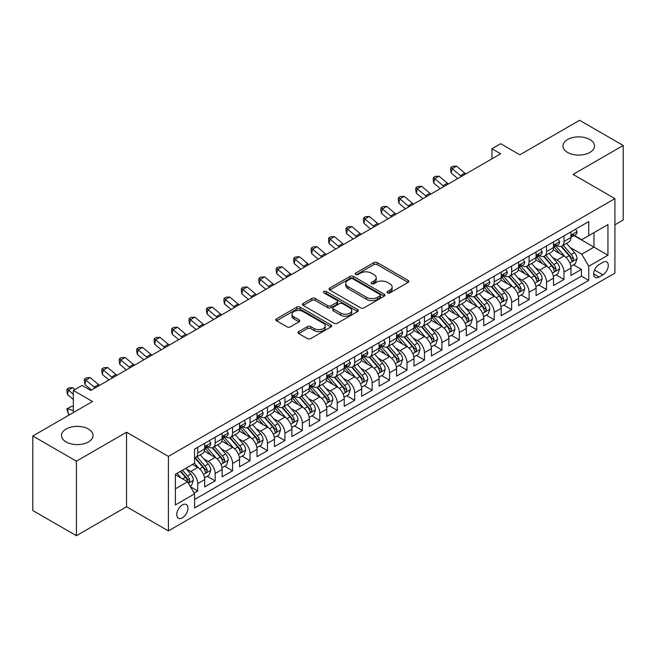 <?xml version="1.0" encoding="UTF-8"?>
<svg xmlns="http://www.w3.org/2000/svg" width="656" height="656" viewBox="0 0 656 656"><rect width="100%" height="100%" fill="white"/><g stroke="black" fill="none" stroke-linecap="round" stroke-linejoin="round"><path stroke-width="0.98" d="M387.524 292.888A1.697 0.976 0 0 0 389.918 292.888L408.114 282.383A2.419 1.394 0 0 0 408.819 281.391A2.419 1.394 0 0 0 408.114 280.407L377.298 262.613A2.419 1.394 0 0 0 373.871 262.613L355.683 273.117A1.697 0.976 0 0 0 355.183 273.806A1.697 0.976 0 0 0 355.683 274.503A1.697 0.976 0 0 0 358.078 274.503L360.431 273.142A7.749 4.469 0 0 1 371.386 273.142L373.961 274.626A7.749 4.469 0 0 1 376.224 277.783A7.749 4.469 0 0 1 373.961 280.948L371.599 282.31A1.697 0.976 0 0 0 371.107 282.998A1.697 0.976 0 0 0 371.599 283.695A1.697 0.976 0 0 0 374.002 283.695L376.355 282.334A7.749 4.469 0 0 1 387.311 282.334L389.877 283.818A7.749 4.469 0 0 1 392.149 286.975A7.749 4.469 0 0 1 389.877 290.141L387.524 291.502A1.697 0.976 0 0 0 387.032 292.191A1.697 0.976 0 0 0 387.524 292.888L387.524 291.502M88.437 429.049A15.785 9.11 0 0 0 71.233 427.072A15.785 9.11 0 0 0 61.492 435.494A15.785 9.11 0 0 0 66.117 441.939A15.785 9.11 0 0 0 83.32 443.915A15.785 9.11 0 0 0 93.062 435.494A15.785 9.11 0 0 0 88.437 429.049M589.883 139.539A15.785 9.11 0 0 0 572.68 137.563A15.785 9.11 0 0 0 562.938 145.985A15.785 9.11 0 0 0 567.563 152.43A15.785 9.11 0 0 0 584.767 154.406A15.785 9.11 0 0 0 594.508 145.985A15.785 9.11 0 0 0 589.883 139.539M182.36 517.814A7.897 4.559 120 0 0 187.518 510.86A7.897 4.559 120 0 0 186.312 504.538A7.897 4.559 120 0 0 182.36 504.931A7.897 4.559 120 0 0 177.202 511.885A7.897 4.559 120 0 0 178.416 518.207A7.897 4.559 120 0 0 182.36 517.814M298.718 331.608A2.419 1.394 0 0 0 298.004 332.592A2.419 1.394 0 0 0 298.718 333.584L307.361 338.578A2.419 1.394 0 0 0 310.78 338.578L330.985 326.909A2.419 1.394 0 0 0 331.698 325.925A2.419 1.394 0 0 0 330.985 324.933L300.169 307.139A2.419 1.394 0 0 0 296.742 307.139L276.545 318.808A2.419 1.394 0 0 0 275.832 319.792A2.419 1.394 0 0 0 276.545 320.784L286.984 326.811A2.419 1.394 0 0 0 290.411 326.811L299.054 321.817A2.419 1.394 0 0 0 299.767 320.833A2.419 1.394 0 0 0 299.054 319.841L293.88 316.856A6.478 3.739 0 0 1 291.977 314.208A6.478 3.739 0 0 1 295.979 310.755A6.478 3.739 0 0 1 303.039 311.567L323.326 323.277A6.478 3.739 0 0 1 325.22 325.925A6.478 3.739 0 0 1 321.227 329.378A6.478 3.739 0 0 1 314.167 328.566L310.78 326.614A2.419 1.394 0 0 0 307.361 326.614L298.718 331.608L298.718 333.584M614.918 224.787L623.2 219.998L623.2 145.484L579.592 120.31L519.855 154.8L500.676 143.721L491.951 148.756L500.676 153.791L90.79 390.435L82.074 385.4L73.349 390.435L73.349 412.583M76.408 461.176L76.408 535.69L126.551 506.744L126.551 432.222L76.408 461.176L32.8 436.002L92.537 401.513L73.349 390.435M126.551 432.222L168.412 456.387L614.918 198.604L614.918 273.117L168.412 530.909L168.412 456.387M623.2 145.484L573.057 174.43L614.918 198.604M360.603 307.836A2.419 1.394 0 0 0 364.031 307.836L384.227 296.168A2.419 1.394 0 0 0 384.941 295.184A2.419 1.394 0 0 0 384.227 294.191L353.412 276.406A2.419 1.394 0 0 0 349.992 276.406L329.788 288.066A2.419 1.394 0 0 0 329.074 289.058A2.419 1.394 0 0 0 329.788 290.042L360.603 307.836M324.556 293.248A1.697 0.976 0 0 1 326.278 293.494L326.278 291.477L357.61 309.566A2.419 1.394 0 0 1 358.315 310.55A2.419 1.394 0 0 1 357.61 311.543L337.405 323.203A2.419 1.394 0 0 1 333.978 323.203L303.162 305.417L303.162 303.433A2.419 1.394 0 0 0 302.457 304.425A2.419 1.394 0 0 0 303.162 305.417M303.162 303.433L311.813 298.447A2.419 1.394 0 0 1 315.233 298.447L327.729 305.663A2.419 1.394 0 0 0 331.157 305.663L336.889 302.35A2.419 1.394 0 0 0 337.602 301.358A2.419 1.394 0 0 0 336.889 300.374L323.884 292.863A1.697 0.976 0 0 1 323.383 292.166A1.697 0.976 0 0 1 324.433 291.264A1.697 0.976 0 0 1 326.278 291.477M76.408 535.69L32.8 510.516L32.8 436.002M194.094 493.017L197.71 490.934L190.47 486.752M186.353 468.966L190.732 471.492A9.865 5.699 60 0 1 197.71 483.579L204.688 479.552L204.688 486.9L215.152 480.864L207.214 476.281M203.795 458.897L208.173 461.422A9.865 5.699 60 0 1 215.152 473.509L222.13 469.483L222.13 476.83L232.593 470.795L224.655 466.211M221.236 448.827L225.615 451.353A9.865 5.699 60 0 1 232.593 463.439L239.571 459.413L239.571 466.76L250.034 460.717L242.097 456.141M238.677 438.757L243.056 441.283A9.865 5.699 60 0 1 250.034 453.37L257.013 449.344L257.013 456.691L267.476 450.647L259.538 446.072M256.119 428.688L260.498 431.213A9.865 5.699 60 0 1 267.476 443.3L274.454 439.274L274.454 446.621L284.917 440.578L276.98 436.002M273.56 418.618L277.939 421.144A9.865 5.699 60 0 1 284.917 433.231L291.895 429.204L291.895 436.552L302.359 430.508L294.421 425.933M291.002 408.549L295.38 411.074A9.865 5.699 60 0 1 302.359 423.161L309.337 419.135L309.337 426.482L319.8 420.439L311.862 415.863M308.443 398.479L312.822 401.005A9.865 5.699 60 0 1 319.8 413.091L326.778 409.065L326.778 416.412L337.241 410.369L329.312 405.793M325.884 388.409L330.271 390.935A9.865 5.699 60 0 1 337.241 403.022L344.22 398.996L344.22 406.343L354.683 400.299L346.753 395.724M343.334 378.34L347.713 380.865A9.865 5.699 60 0 1 354.683 392.952L361.661 388.926L361.661 396.273L372.124 390.23L364.195 385.654M360.775 368.27L365.154 370.796A9.865 5.699 60 0 1 372.124 382.883L379.102 378.856L379.102 386.204L389.566 380.16L381.636 375.576M378.217 358.201L382.596 360.726A9.865 5.699 60 0 1 389.566 372.813L396.544 368.787L396.544 376.134L407.007 370.091L399.078 365.507M395.658 348.131L400.037 350.657A9.865 5.699 60 0 1 407.007 362.743L413.985 358.717L413.985 366.064L424.448 360.021L416.519 355.437M413.1 338.061L417.478 340.587A9.865 5.699 60 0 1 424.448 352.674L431.427 348.639L431.427 355.995L441.898 349.951L433.96 345.368M430.541 327.992L434.92 330.517A9.865 5.699 60 0 1 441.898 342.604L448.868 338.57L448.868 345.925L459.339 339.882L451.402 335.298M447.982 317.922L452.361 320.448A9.865 5.699 60 0 1 459.339 332.535L466.309 328.5L466.309 335.856L476.781 329.812L468.843 325.228M465.424 307.853L469.803 310.378A9.865 5.699 60 0 1 476.781 322.465L483.751 318.431L483.751 325.786L494.222 319.743L486.285 315.159M482.865 297.783L487.244 300.309A9.865 5.699 60 0 1 494.222 312.395L501.192 308.361L501.192 315.716L511.664 309.673L503.726 305.089M500.307 287.713L504.685 290.239A9.865 5.699 60 0 1 511.664 302.326L518.634 298.291L518.634 305.647L529.105 299.603L521.167 295.02M517.748 277.644L522.127 280.169A9.865 5.699 60 0 1 529.105 292.256L536.075 288.222L536.075 295.577L546.546 289.534L538.609 284.95M535.189 267.574L539.568 270.1A9.865 5.699 60 0 1 546.546 282.178L553.525 278.152L553.525 285.508L563.988 279.464L563.988 272.109A9.865 5.699 -120 0 0 557.01 260.03L552.631 257.496M556.05 274.88L563.988 279.464M204.688 479.552A9.865 5.699 -120 0 0 197.71 467.466L192.479 464.448M222.13 469.483A9.865 5.699 -120 0 0 215.152 457.396L204.369 451.172M239.571 459.413A9.865 5.699 -120 0 0 232.593 447.326L221.81 441.103M257.013 449.344A9.865 5.699 -120 0 0 250.034 437.257L239.251 431.033M274.454 439.274A9.865 5.699 -120 0 0 267.476 427.187L256.693 420.963M291.895 429.204A9.865 5.699 -120 0 0 284.917 417.118L274.134 410.894M309.337 419.135A9.865 5.699 -120 0 0 302.359 407.048L291.576 400.824M326.778 409.065A9.865 5.699 -120 0 0 319.8 396.978L309.017 390.755M344.22 398.996A9.865 5.699 -120 0 0 337.241 386.909L326.458 380.685M361.661 388.926A9.865 5.699 -120 0 0 354.683 376.839L343.9 370.615M379.102 378.856A9.865 5.699 -120 0 0 372.124 366.77L361.341 360.538M396.544 368.787A9.865 5.699 -120 0 0 389.566 356.7L378.783 350.468M413.985 358.717A9.865 5.699 -120 0 0 407.007 346.63L396.224 340.398M431.427 348.639A9.865 5.699 -120 0 0 424.448 336.561L413.665 330.329M448.868 338.57A9.865 5.699 -120 0 0 441.898 326.491L431.107 320.259M466.309 328.5A9.865 5.699 -120 0 0 459.339 316.422L448.548 310.19M483.751 318.431A9.865 5.699 -120 0 0 476.781 306.352L465.99 300.12M501.192 308.361A9.865 5.699 -120 0 0 494.222 296.282L483.431 290.05M518.634 298.291A9.865 5.699 -120 0 0 511.664 286.213L500.872 279.981M536.075 288.222A9.865 5.699 -120 0 0 529.105 276.143L518.314 269.911M553.525 278.152A9.865 5.699 -120 0 0 546.546 266.074L535.755 259.842M602.88 262.343L599.043 264.557A7.651 4.412 120 0 0 594.049 271.297A7.651 4.412 120 0 0 595.222 277.422A7.651 4.412 120 0 0 599.043 277.045L602.88 274.831A7.651 4.412 120 0 0 607.874 268.091A7.651 4.412 120 0 0 606.702 261.965A7.651 4.412 120 0 0 602.88 262.343M175.382 488.818L187.591 481.766L194.57 493.853L194.57 507.949L588.752 280.366L588.752 266.27L581.774 254.192L570.072 247.427M194.57 493.853L175.382 504.931L175.382 474.313L194.57 463.234L194.57 449.139L588.752 221.564L588.752 235.66L607.94 224.582L607.94 255.192L588.752 266.27M208.083 446.875L208.173 446.925A9.865 5.699 60 0 0 213.11 447.417L220.088 443.382A9.865 5.699 -120 0 0 222.13 438.872L222.13 433.231M225.525 436.806L225.615 436.855A9.865 5.699 60 0 0 230.551 437.347L237.529 433.313A9.865 5.699 -120 0 0 239.571 428.803L239.571 423.161M242.966 426.736L243.056 426.785A9.865 5.699 60 0 0 247.993 427.277L254.971 423.243A9.865 5.699 -120 0 0 257.013 418.733L257.013 413.091M260.407 416.667L260.498 416.716A9.865 5.699 60 0 0 265.434 417.208L272.412 413.173A9.865 5.699 -120 0 0 274.454 408.655L274.454 403.022M277.849 406.589L277.939 406.646A9.865 5.699 60 0 0 282.875 407.13L289.854 403.104A9.865 5.699 -120 0 0 291.895 398.586L291.895 392.952M295.29 396.519L295.38 396.577A9.865 5.699 60 0 0 300.317 397.06L307.295 393.034A9.865 5.699 -120 0 0 309.337 388.516L309.337 382.883M312.732 386.45L312.822 386.507A9.865 5.699 60 0 0 317.758 386.991L324.736 382.965A9.865 5.699 -120 0 0 326.778 378.446L326.778 372.813M330.173 376.38L330.271 376.437A9.865 5.699 60 0 0 335.2 376.921L342.178 372.895A9.865 5.699 -120 0 0 344.22 368.377L344.22 362.743M347.614 366.31L347.713 366.368A9.865 5.699 60 0 0 352.641 366.852L359.619 362.825A9.865 5.699 -120 0 0 361.661 358.307L361.661 352.674M365.056 356.241L365.154 356.298A9.865 5.699 60 0 0 370.082 356.782L377.061 352.756A9.865 5.699 -120 0 0 379.102 348.238L379.102 342.604M382.497 346.171L382.596 346.229A9.865 5.699 60 0 0 387.524 346.712L394.502 342.686A9.865 5.699 -120 0 0 396.544 338.168L396.544 332.535M399.947 336.102L400.037 336.159A9.865 5.699 60 0 0 404.965 336.643L411.943 332.617A9.865 5.699 -120 0 0 413.985 328.098L413.985 322.465M417.388 326.032L417.478 326.089A9.865 5.699 60 0 0 422.407 326.573L429.385 322.547A9.865 5.699 -120 0 0 431.427 318.029L431.427 312.395M434.83 315.962L434.92 316.02A9.865 5.699 60 0 0 439.848 316.504L446.826 312.477A9.865 5.699 -120 0 0 448.868 307.959L448.868 302.318M452.271 305.893L452.361 305.95A9.865 5.699 60 0 0 457.289 306.434L464.268 302.408A9.865 5.699 -120 0 0 466.309 297.89L466.309 292.248M469.712 295.823L469.803 295.881A9.865 5.699 60 0 0 474.731 296.364L481.709 292.338A9.865 5.699 -120 0 0 483.751 287.82L483.751 282.178M487.154 285.754L487.244 285.811A9.865 5.699 60 0 0 492.172 286.295L499.15 282.269A9.865 5.699 -120 0 0 501.192 277.75L501.192 272.109M504.595 275.684L504.685 275.741A9.865 5.699 60 0 0 509.614 276.225L516.592 272.199A9.865 5.699 -120 0 0 518.634 267.681L518.634 262.039M522.037 265.614L522.127 265.664A9.865 5.699 60 0 0 527.055 266.156L534.033 262.129A9.865 5.699 -120 0 0 536.075 257.611L536.075 251.97M539.478 255.545L539.568 255.594A9.865 5.699 60 0 0 544.496 256.086L551.475 252.06A9.865 5.699 -120 0 0 553.525 247.542L553.525 241.9M194.57 499.487L581.429 276.143L581.429 269.395L570.966 275.438L570.966 268.083A9.865 5.699 -120 0 0 563.988 256.004L553.197 249.772M556.919 245.475L557.01 245.524A9.865 5.699 -120 0 0 561.946 246.016A9.865 5.699 -120 0 0 563.988 241.498L563.988 235.857M561.946 246.016L568.916 241.99A9.865 5.699 -120 0 0 570.966 237.472L570.966 231.83M197.71 447.326L197.71 452.968A9.865 5.699 60 0 1 195.668 457.486A9.865 5.699 60 0 1 194.57 457.88M195.668 457.486L202.647 453.452A9.865 5.699 -120 0 0 204.688 448.942L204.688 443.3M215.152 437.257L215.152 442.898A9.865 5.699 60 0 1 213.11 447.417M232.593 427.187L232.593 432.829A9.865 5.699 60 0 1 230.551 437.347M250.034 417.118L250.034 422.759A9.865 5.699 60 0 1 247.993 427.277M267.476 407.048L267.476 412.69A9.865 5.699 60 0 1 265.434 417.208M284.917 396.978L284.917 402.62A9.865 5.699 60 0 1 282.875 407.13M302.359 386.909L302.359 392.55A9.865 5.699 60 0 1 300.317 397.06M319.8 376.839L319.8 382.481A9.865 5.699 60 0 1 317.758 386.991M337.241 366.77L337.241 372.411A9.865 5.699 60 0 1 335.2 376.921M354.683 356.7L354.683 362.342A9.865 5.699 60 0 1 352.641 366.852M372.124 346.63L372.124 352.272A9.865 5.699 60 0 1 370.082 356.782M389.566 336.561L389.566 342.194A9.865 5.699 60 0 1 387.524 346.712M407.007 326.491L407.007 332.125A9.865 5.699 60 0 1 404.965 336.643M424.448 316.422L424.448 322.055A9.865 5.699 60 0 1 422.407 326.573M441.898 306.352L441.898 311.985A9.865 5.699 60 0 1 439.848 316.504M459.339 296.282L459.339 301.916A9.865 5.699 60 0 1 457.289 306.434M476.781 286.213L476.781 291.846A9.865 5.699 60 0 1 474.731 296.364M494.222 276.143L494.222 281.777A9.865 5.699 60 0 1 492.172 286.295M511.664 266.074L511.664 271.707A9.865 5.699 60 0 1 509.614 276.225M529.105 256.004L529.105 261.637A9.865 5.699 60 0 1 527.055 266.156M546.546 245.934L546.546 251.568A9.865 5.699 60 0 1 544.496 256.086M546.546 282.178L546.546 289.534M529.105 292.256L529.105 299.603M511.664 302.326L511.664 309.673M494.222 312.395L494.222 319.743M476.781 322.465L476.781 329.812M459.339 332.535L459.339 339.882M441.898 342.604L441.898 349.951M424.448 352.674L424.448 360.021M407.007 362.743L407.007 370.091M389.566 372.813L389.566 380.16M372.124 382.883L372.124 390.23M354.683 392.952L354.683 400.299M337.241 403.022L337.241 410.369M319.8 413.091L319.8 420.439M302.359 423.161L302.359 430.508M284.917 433.231L284.917 440.578M267.476 443.3L267.476 450.647M250.034 453.37L250.034 460.717M232.593 463.439L232.593 470.795M215.152 473.509L215.152 480.864M197.71 483.579L197.71 490.934M187.591 481.766L175.382 474.714M581.774 254.192L593.983 247.14L593.983 232.642L607.94 224.582M574.008 235.611L607.94 255.192M574.361 235.406L581.774 239.686L588.752 235.66M126.551 506.744L168.412 530.909M491.951 148.756L491.951 158.826M573.492 264.811L581.429 269.395M581.429 276.143L588.752 280.366M388.204 293.125L389.877 292.158A7.749 4.469 0 0 0 392.149 288.993L392.149 286.975M376.224 277.783L376.224 279.8A7.749 4.469 0 0 1 373.961 282.966L372.28 283.933M408.081 282.4L377.298 264.63A2.419 1.394 0 0 0 373.871 264.63L356.356 274.741M384.227 294.191L384.227 296.168L353.412 278.415A2.419 1.394 0 0 0 349.992 278.415L329.82 290.059M379.947 295.872A1.697 0.976 0 0 0 380.447 295.184A1.697 0.976 0 0 0 379.947 294.495L352.903 278.874A1.697 0.976 0 0 0 350.501 278.874L348.024 280.309A7.749 4.469 0 0 0 345.753 283.474A7.749 4.469 0 0 0 348.024 286.631L366.507 297.307A7.749 4.469 0 0 0 377.471 297.307L379.947 295.872L379.947 297.89A1.697 0.976 0 0 0 380.447 297.201L380.447 295.184M345.753 283.474L345.753 285.483A7.749 4.469 0 0 0 348.024 288.648L348.024 286.631M379.947 297.89L377.471 299.325A7.749 4.469 0 0 1 366.507 299.325L348.024 288.648M303.195 305.434L311.813 300.456L311.813 298.447M337.602 301.358L337.602 303.375A2.419 1.394 0 0 1 336.889 304.359L331.157 307.672A2.419 1.394 0 0 1 327.729 307.672L315.233 300.456A2.419 1.394 0 0 0 311.813 300.456M326.278 293.494L357.577 311.559M340.702 313.15A6.478 3.739 0 0 0 347.762 313.962A6.478 3.739 0 0 0 351.755 310.501A6.478 3.739 0 0 0 349.861 307.861L342.711 303.736A2.419 1.394 0 0 0 339.291 303.736L333.551 307.041A2.419 1.394 0 0 0 332.846 308.033A2.419 1.394 0 0 0 333.551 309.017L340.702 313.15L340.702 315.159A6.478 3.739 0 0 0 347.762 315.971A6.478 3.739 0 0 0 351.755 312.518L351.755 310.501M332.846 308.033L332.846 310.05A2.419 1.394 0 0 0 333.551 311.034L333.551 309.017M340.702 315.159L333.551 311.034M325.22 325.925L325.22 327.934A6.478 3.739 0 0 1 321.227 331.395A6.478 3.739 0 0 1 314.167 330.583L310.78 328.631A2.419 1.394 0 0 0 307.361 328.631L298.742 333.601M291.977 314.208L291.977 316.225A6.478 3.739 0 0 0 293.88 318.865L293.88 316.856M299.021 321.842L293.88 318.865M330.952 326.934L300.169 309.156A2.419 1.394 0 0 0 296.742 309.156L276.578 320.8M570.818 266.361L575.32 263.753L577.067 258.718A6.535 3.772 -120 0 0 574.517 252.585L566.554 243.351M564.955 256.635L555.845 246.09M559.773 253.569L554.484 247.451A15.662 9.045 -120 0 0 554 246.902M561.052 246.369L569.113 255.701A6.535 3.772 60 0 1 571.442 260.202L571.917 260.981L572.803 260.858L573.541 258.997A6.535 3.772 -120 0 0 571.204 254.495L563.242 245.27M561.528 246.221L570.187 256.25A3.329 1.919 60 0 1 571.032 257.546L573.541 258.997M575.583 229.165L577.067 231.732A6.535 3.772 60 0 1 575.714 234.627L572.401 236.537A6.535 3.772 -120 0 0 573.541 235.028L573.401 234.454M571.179 236.841L571.204 236.841A6.535 3.772 -120 0 0 572.401 236.537M572.696 234.545L573.541 235.028C573.123 234.044 572.426 234.446 571.442 236.242A6.535 3.772 60 0 1 570.966 237.169M461.48 176.423A12.333 7.118 60 0 1 460.446 175.636L452.14 168.641L451.172 172.995L457.781 178.555M465.834 173.906A12.333 7.118 60 0 1 464.809 173.118L456.494 166.124L452.14 168.641L450.943 167.337L452.689 166.329L456.494 166.124M451.172 172.995L450.557 169.076L450.943 167.337M553.377 276.43L557.879 273.823L559.625 268.788A6.535 3.772 -120 0 0 557.075 262.654L549.113 253.429M547.514 266.705L538.404 256.16M542.332 263.638L537.043 257.521A15.662 9.045 -120 0 0 536.559 256.972M543.611 256.439L551.671 265.77A6.535 3.772 60 0 1 554 270.28L554.476 271.051L555.361 270.928L556.099 269.067A6.535 3.772 -120 0 0 553.762 264.565L545.792 255.34M544.086 256.291L552.746 266.32A3.329 1.919 60 0 1 553.582 267.615L556.099 269.067M535.936 286.5L540.437 283.892L542.184 278.857A6.535 3.772 -120 0 0 539.634 272.724L531.672 263.499M530.073 276.775L520.962 266.229M524.89 273.708L519.601 267.591A15.662 9.045 -120 0 0 519.117 267.041M526.169 266.508L534.23 275.84A6.535 3.772 60 0 1 536.559 280.35L537.034 281.121L537.92 280.998L538.658 279.136A6.535 3.772 -120 0 0 536.321 274.634L528.351 265.409M526.645 266.361L535.304 276.389A3.329 1.919 60 0 1 536.141 277.685L538.658 279.136M518.494 296.569L522.996 293.962L524.743 288.927A6.535 3.772 -120 0 0 522.192 282.793L514.23 273.568M512.631 286.844L503.521 276.299M507.449 283.777L502.16 277.66A15.662 9.045 -120 0 0 501.676 277.111M508.728 276.578L516.789 285.909A6.535 3.772 60 0 1 519.117 290.419L519.593 291.19L520.479 291.067L521.208 289.206A6.535 3.772 -120 0 0 518.88 284.704L510.909 275.479M509.204 276.43L517.863 286.459A3.329 1.919 60 0 1 518.699 287.754L521.208 289.206M501.053 306.639L505.555 304.031L507.301 298.997A6.535 3.772 -120 0 0 504.751 292.863L496.789 283.638M495.19 296.914L486.08 286.369M490.007 293.847L484.718 287.73A15.662 9.045 -120 0 0 484.235 287.18M491.287 286.647L499.347 295.979A6.535 3.772 60 0 1 501.676 300.489L502.152 301.26L503.037 301.137L503.767 299.275A6.535 3.772 -120 0 0 501.438 294.774L493.468 285.549M491.762 286.5L500.421 296.528A3.329 1.919 60 0 1 501.258 297.832L503.767 299.275M558.141 239.235L559.625 241.802A6.535 3.772 60 0 1 558.272 244.696L554.96 246.607A6.535 3.772 -120 0 0 556.099 245.098L555.96 244.524M553.738 246.91L553.762 246.91A6.535 3.772 -120 0 0 554.96 246.607M555.255 244.614L556.099 245.098C555.681 244.114 554.984 244.516 554 246.312A6.535 3.772 60 0 1 553.525 247.238M444.038 186.493A12.333 7.118 60 0 1 443.005 185.705L434.698 178.719L433.731 183.065L440.34 188.625M448.392 183.975A12.333 7.118 60 0 1 447.367 183.188L439.053 176.202L434.698 178.719L433.501 177.407L435.248 176.398L439.053 176.202M433.731 183.065L433.116 179.145L433.501 177.407M540.7 249.305L542.184 251.871A6.535 3.772 60 0 1 540.831 254.766L537.518 256.676A6.535 3.772 -120 0 0 538.658 255.168L538.519 254.594M536.296 256.98L536.321 256.98A6.535 3.772 -120 0 0 537.518 256.676M537.813 254.684L538.658 255.168C538.24 254.184 537.543 254.585 536.559 256.381A6.535 3.772 60 0 1 536.075 257.308M426.597 196.562A12.333 7.118 60 0 1 425.564 195.775L417.257 188.789L416.281 193.135L422.899 198.694M430.951 194.045A12.333 7.118 60 0 1 429.926 193.258L421.611 186.271L417.257 188.789L416.06 187.477L417.806 186.468L421.611 186.271M416.281 193.135L415.674 189.215L416.06 187.477M523.258 259.374L524.743 261.941A6.535 3.772 60 0 1 523.39 264.835L520.077 266.746A6.535 3.772 -120 0 0 521.208 265.237L521.077 264.663M518.855 267.049L518.88 267.049A6.535 3.772 -120 0 0 520.077 266.746M520.372 264.753L521.208 265.237C520.798 264.253 520.101 264.655 519.117 266.451A6.535 3.772 60 0 1 518.634 267.377M409.147 206.632A12.333 7.118 60 0 1 408.122 205.845L399.816 198.858L398.84 203.204L405.457 208.764M413.51 204.114A12.333 7.118 60 0 1 412.485 203.327L404.17 196.341L399.816 198.858L398.618 197.546L400.365 196.538L404.17 196.341M398.84 203.204L398.233 199.285L398.618 197.546M505.817 269.444L507.301 272.01A6.535 3.772 60 0 1 505.948 274.905L502.635 276.816A6.535 3.772 -120 0 0 503.767 275.307L503.636 274.733M501.414 277.119L501.438 277.119A6.535 3.772 -120 0 0 502.635 276.816M502.931 274.823L503.767 275.307C503.357 274.323 502.66 274.733 501.676 276.52A6.535 3.772 60 0 1 501.192 277.447M391.706 216.701A12.333 7.118 60 0 1 390.681 215.914L382.374 208.928L381.398 213.274L388.016 218.833M396.068 214.184A12.333 7.118 60 0 1 395.043 213.397L386.728 206.41L382.374 208.928L381.177 207.616L382.924 206.607L386.728 206.41M381.398 213.274L380.792 209.354L381.177 207.616M483.611 316.709L488.113 314.101L489.86 309.066A6.535 3.772 -120 0 0 487.31 302.933L479.347 293.708M477.748 306.992L468.638 296.446M472.566 303.917L467.277 297.799A15.662 9.045 -120 0 0 466.793 297.25M473.845 296.717L481.906 306.057A6.535 3.772 60 0 1 484.235 310.559L484.71 311.329L485.596 311.206L486.326 309.345A6.535 3.772 -120 0 0 483.997 304.843L476.026 295.618M474.321 296.569L482.98 306.598A3.329 1.919 60 0 1 483.816 307.902L486.326 309.345M488.376 279.513L489.86 282.08A6.535 3.772 60 0 1 488.507 284.975L485.194 286.885A6.535 3.772 -120 0 0 486.326 285.385L486.194 284.802M483.972 287.189L483.997 287.189A6.535 3.772 -120 0 0 485.194 286.885M485.481 284.893L486.326 285.385C485.916 284.392 485.219 284.802 484.235 286.59A6.535 3.772 60 0 1 483.751 287.517M374.264 226.771A12.333 7.118 60 0 1 373.239 225.984L364.933 218.997L363.957 223.343L370.574 228.903M378.627 224.254A12.333 7.118 60 0 1 377.602 223.466L369.287 216.48L364.933 218.997L363.736 217.685L365.482 216.677L369.287 216.48M363.957 223.343L363.35 219.424L363.736 217.685M466.162 326.778L470.672 324.171L472.418 319.136A6.535 3.772 -120 0 0 469.868 313.002L461.898 303.777M460.307 317.061L451.197 306.516M455.125 313.986L449.836 307.869A15.662 9.045 -120 0 0 449.352 307.32M456.404 306.787L464.464 316.126A6.535 3.772 60 0 1 466.793 320.628L467.269 321.399L468.154 321.276L468.884 319.415A6.535 3.772 -120 0 0 466.555 314.913L458.585 305.688M456.879 306.639L465.539 316.668A3.329 1.919 60 0 1 466.375 317.971L468.884 319.415M470.934 289.583L472.418 292.15A6.535 3.772 60 0 1 471.065 295.044L467.753 296.955A6.535 3.772 -120 0 0 468.884 295.454L468.753 294.872M466.531 297.266L466.555 297.258A6.535 3.772 -120 0 0 467.753 296.955M468.04 294.962L468.884 295.454C468.474 294.462 467.777 294.872 466.793 296.66A6.535 3.772 60 0 1 466.309 297.586M356.823 236.841A12.333 7.118 60 0 1 355.798 236.053L347.491 229.067L346.516 233.413L353.133 238.973M361.185 234.323A12.333 7.118 60 0 1 360.16 233.536L351.846 226.55L347.491 229.067L346.294 227.755L348.041 226.746L351.846 226.55M346.516 233.413L345.909 229.493L346.294 227.755M448.72 336.848L453.23 334.24L454.977 329.205A6.535 3.772 -120 0 0 452.427 323.072L444.456 313.847M442.866 327.131L433.755 316.586M437.683 324.056L432.394 317.939A15.662 9.045 -120 0 0 431.91 317.389M438.962 316.856L447.023 326.196A6.535 3.772 60 0 1 449.352 330.698L449.827 331.469L450.713 331.346L451.443 329.484A6.535 3.772 -120 0 0 449.114 324.982L441.144 315.757M439.438 316.709L448.097 326.737A3.329 1.919 60 0 1 448.934 328.041L451.443 329.484M453.493 299.653L454.977 302.219A6.535 3.772 60 0 1 453.624 305.114L450.311 307.024A6.535 3.772 -120 0 0 451.443 305.524L451.312 304.942M449.089 307.336L449.114 307.336A6.535 3.772 -120 0 0 450.311 307.024M450.598 305.032L451.443 305.524C451.033 304.532 450.336 304.942 449.352 306.729A6.535 3.772 60 0 1 448.868 307.656M339.382 246.91A12.333 7.118 60 0 1 338.357 246.123L330.05 239.137L329.074 243.483L335.692 249.042M343.744 244.393A12.333 7.118 60 0 1 342.719 243.606L334.404 236.619L330.05 239.137L328.853 237.825L330.599 236.816L334.404 236.619M329.074 243.483L328.467 239.563L328.853 237.825M431.279 346.917L435.789 344.31L437.536 339.275A6.535 3.772 -120 0 0 434.985 333.141L427.015 323.916M425.424 337.2L416.314 326.655M420.242 334.125L414.953 328.008A15.662 9.045 -120 0 0 414.469 327.459M421.521 326.926L429.582 336.266A6.535 3.772 60 0 1 431.91 340.767L432.386 341.538L433.272 341.415L434.001 339.554A6.535 3.772 -120 0 0 431.673 335.052L423.702 325.827M421.997 326.778L430.656 336.807A3.329 1.919 60 0 1 431.492 338.111L434.001 339.554M436.051 309.722L437.536 312.289A6.535 3.772 60 0 1 436.183 315.183L432.87 317.094A6.535 3.772 -120 0 0 434.001 315.593L433.87 315.011M431.648 317.406L431.673 317.406A6.535 3.772 -120 0 0 432.87 317.094M433.157 315.101L434.001 315.593C433.591 314.609 432.894 315.011 431.91 316.799A6.535 3.772 60 0 1 431.427 317.725M321.94 256.98A12.333 7.118 60 0 1 320.915 256.193L312.6 249.206L311.633 253.552L318.25 259.112M326.303 254.462A12.333 7.118 60 0 1 325.278 253.675L316.963 246.689L312.6 249.206L311.411 247.894L313.158 246.886L316.963 246.689M311.633 253.552L311.026 249.633L311.411 247.894M413.838 356.987L418.348 354.379L420.094 349.345A6.535 3.772 -120 0 0 417.544 343.211L409.574 333.986M407.983 347.27L398.873 336.725M402.8 344.195L397.511 338.078A15.662 9.045 -120 0 0 397.028 337.528M404.08 337.004L412.14 346.335A6.535 3.772 60 0 1 414.469 350.837L414.945 351.608L415.83 351.485L416.56 349.623A6.535 3.772 -120 0 0 414.231 345.122L406.261 335.897M404.555 336.848L413.214 346.876A3.329 1.919 60 0 1 414.051 348.18L416.56 349.623M418.61 319.792L420.094 322.358A6.535 3.772 60 0 1 418.741 325.253L415.42 327.164A6.535 3.772 -120 0 0 416.56 325.663L416.429 325.081M414.207 327.475L414.231 327.475A6.535 3.772 -120 0 0 415.42 327.164M415.715 325.171L416.56 325.663C416.15 324.679 415.453 325.081 414.469 326.868A6.535 3.772 60 0 1 413.985 327.795M304.499 267.049A12.333 7.118 60 0 1 303.474 266.262L295.159 259.276L294.191 263.622L300.809 269.181M308.861 264.532A12.333 7.118 60 0 1 307.836 263.745L299.521 256.758L295.159 259.276L293.97 257.964L295.717 256.955L299.521 256.758M294.191 263.622L293.585 259.702L293.97 257.964M396.396 367.057L400.906 364.449L402.653 359.414A6.535 3.772 -120 0 0 400.103 353.281L392.132 344.056M390.541 357.34L381.431 346.794M385.359 354.265L380.07 348.147A15.662 9.045 -120 0 0 379.586 347.598M386.638 347.073L394.699 356.405A6.535 3.772 60 0 1 397.028 360.907L397.503 361.677L398.389 361.554L399.119 359.693A6.535 3.772 -120 0 0 396.79 355.191L388.819 345.966M387.114 346.917L395.773 356.946A3.329 1.919 60 0 1 396.609 358.25L399.119 359.693M401.169 329.861L402.653 332.428A6.535 3.772 60 0 1 401.3 335.323L397.979 337.233A6.535 3.772 -120 0 0 399.119 335.733L398.979 335.15M396.765 337.545L396.79 337.545A6.535 3.772 -120 0 0 397.979 337.233M398.274 335.241L399.119 335.733C398.709 334.749 398.012 335.15 397.028 336.938A6.535 3.772 60 0 1 396.544 337.865M287.057 277.119A12.333 7.118 60 0 1 286.032 276.332L277.718 269.345L276.75 273.691L283.367 279.251M291.42 274.602A12.333 7.118 60 0 1 290.395 273.814L282.08 266.828L277.718 269.345L276.529 268.033L278.275 267.025L282.08 266.828M276.75 273.691L276.143 269.772L276.529 268.033M378.955 377.126L383.465 374.527L385.211 369.484A6.535 3.772 -120 0 0 382.661 363.35L374.691 354.125M373.1 367.409L363.99 356.864M367.918 364.334L362.629 358.217A15.662 9.045 -120 0 0 362.145 357.668M369.197 357.143L377.257 366.474A6.535 3.772 60 0 1 379.586 370.976L380.062 371.747L380.947 371.624L381.677 369.763A6.535 3.772 -120 0 0 379.348 365.261L371.378 356.036M369.672 356.987L378.332 367.016A3.329 1.919 60 0 1 379.168 368.319L381.677 369.763M383.727 339.931L385.211 342.498A6.535 3.772 60 0 1 383.858 345.392L380.537 347.303A6.535 3.772 -120 0 0 381.677 345.802L381.538 345.22M379.324 347.614L379.348 347.614A6.535 3.772 -120 0 0 380.537 347.303M380.833 345.31L381.677 345.802C381.267 344.818 380.57 345.22 379.586 347.008A6.535 3.772 60 0 1 379.102 347.934M269.616 287.189A12.333 7.118 60 0 1 268.591 286.401L260.276 279.415L259.309 283.761L265.926 289.321M273.978 284.671A12.333 7.118 60 0 1 272.953 283.884L264.639 276.898L260.276 279.415L259.087 278.103L260.834 277.094L264.639 276.898M259.309 283.761L258.702 279.841L259.087 278.103M361.513 387.196L366.023 384.596L367.77 379.553A6.535 3.772 -120 0 0 365.22 373.42L357.249 364.195M355.659 377.479L346.548 366.934M350.468 374.404L345.187 368.287A15.662 9.045 -120 0 0 344.703 367.737M351.755 367.212L359.816 376.544A6.535 3.772 60 0 1 362.145 381.046L362.62 381.817L363.506 381.694L364.236 379.832A6.535 3.772 -120 0 0 361.907 375.33L353.937 366.105M352.231 367.057L360.89 377.085A3.329 1.919 60 0 1 361.727 378.389L364.236 379.832M366.286 350.001L367.77 352.567A6.535 3.772 60 0 1 366.417 355.462L363.096 357.372A6.535 3.772 -120 0 0 364.236 355.872L364.096 355.29M361.882 357.684L361.907 357.684A6.535 3.772 -120 0 0 363.096 357.372M363.391 355.38L364.236 355.872C363.826 354.888 363.129 355.29 362.145 357.077A6.535 3.772 60 0 1 361.661 358.012M252.175 297.258A12.333 7.118 60 0 1 251.15 296.471L242.835 289.485L241.867 293.831L248.485 299.39M256.537 294.741A12.333 7.118 60 0 1 255.512 293.954L247.197 286.967L242.835 289.485L241.646 288.173L243.392 287.164L247.197 286.967M241.867 293.831L241.26 289.911L241.646 288.173M348.844 360.07L350.32 362.637A6.535 3.772 60 0 1 348.976 365.531L345.655 367.442A6.535 3.772 -120 0 0 346.794 365.941L346.655 365.359M344.441 367.754L344.466 367.754A6.535 3.772 -120 0 0 345.655 367.442M345.95 365.449L346.794 365.941C346.384 364.957 345.687 365.359 344.703 367.147A6.535 3.772 60 0 1 344.22 368.082M234.733 307.328A12.333 7.118 60 0 1 233.708 306.541L225.393 299.554L224.426 303.9L231.043 309.46M239.096 304.81A12.333 7.118 60 0 1 238.071 304.023L229.756 297.037L225.393 299.554L224.204 298.242L225.943 297.242L229.756 297.037M224.426 303.9L223.819 299.989L224.204 298.242M331.403 370.14L332.879 372.706A6.535 3.772 60 0 1 331.526 375.601L328.213 377.512A6.535 3.772 -120 0 0 329.353 376.011L329.214 375.429M327 377.823L327.024 377.823A6.535 3.772 -120 0 0 328.213 377.512M328.508 375.519L329.353 376.011C328.943 375.027 328.246 375.429 327.262 377.216A6.535 3.772 60 0 1 326.778 378.151M217.292 317.397A12.333 7.118 60 0 1 216.267 316.61L207.952 309.624L206.984 313.97L213.602 319.529M221.654 314.88A12.333 7.118 60 0 1 220.629 314.093L212.314 307.106L207.952 309.624L206.763 308.312L208.501 307.311L212.314 307.106M206.984 313.97L206.369 310.058L206.763 308.312M344.072 397.265L348.582 394.666L350.32 389.631A6.535 3.772 -120 0 0 347.778 383.489L339.808 374.264M338.217 387.548L329.107 377.003M333.027 384.473L327.746 378.356A15.662 9.045 -120 0 0 327.262 377.807M334.314 377.282L342.375 386.614A6.535 3.772 60 0 1 344.703 391.115L345.179 391.886L346.065 391.763L346.794 389.91A6.535 3.772 -120 0 0 344.466 385.4L336.495 376.175M334.79 377.126L343.449 387.155A3.329 1.919 60 0 1 344.285 388.459L346.794 389.91M326.631 407.335L331.141 404.736L332.879 399.701A6.535 3.772 -120 0 0 330.337 393.559L322.367 384.334M320.776 397.618L311.666 387.073M315.585 394.543L310.304 388.426A15.662 9.045 -120 0 0 309.821 387.876M316.873 387.352L324.933 396.683A6.535 3.772 60 0 1 327.262 401.185L327.738 401.956L328.623 401.833L329.353 399.98A6.535 3.772 -120 0 0 327.024 395.47L319.054 386.245M317.348 387.196L326.007 397.224A3.329 1.919 60 0 1 326.844 398.528L329.353 399.98M309.189 417.405L313.699 414.805L315.438 409.77A6.535 3.772 -120 0 0 312.896 403.629L304.925 394.404M303.326 407.688L294.224 397.142M298.144 404.613L292.863 398.495A15.662 9.045 -120 0 0 292.379 397.946M299.431 397.421L307.492 406.753A6.535 3.772 60 0 1 309.821 411.255L310.296 412.025L311.182 411.902L311.912 410.049A6.535 3.772 -120 0 0 309.583 405.539L301.612 396.314M299.899 397.265L308.566 407.294A3.329 1.919 60 0 1 309.402 408.598L311.912 410.049M313.962 380.209L315.438 382.776A6.535 3.772 60 0 1 314.085 385.671L310.772 387.581A6.535 3.772 -120 0 0 311.912 386.081L311.772 385.498M309.558 387.893L309.583 387.893A6.535 3.772 -120 0 0 310.772 387.581M311.067 385.589L311.912 386.081C311.502 385.097 310.805 385.498 309.821 387.286A6.535 3.772 60 0 1 309.337 388.221M199.85 327.467A12.333 7.118 60 0 1 198.825 326.68L190.511 319.693L189.543 324.039L196.16 329.599M204.213 324.95A12.333 7.118 60 0 1 203.188 324.162L194.873 317.176L190.511 319.693L189.322 318.381L191.06 317.381L194.873 317.176M189.543 324.039L188.928 320.128L189.322 318.381M291.748 427.474L296.258 424.875L297.996 419.84A6.535 3.772 -120 0 0 295.454 413.698L287.484 404.473M285.885 417.757L276.783 407.212M280.702 414.682L275.422 408.565A15.662 9.045 -120 0 0 274.93 408.024M281.99 407.491L290.05 416.822A6.535 3.772 60 0 1 292.379 421.324L292.855 422.095L293.74 421.972L294.47 420.119A6.535 3.772 -120 0 0 292.141 415.609L284.171 406.384M282.457 407.335L291.125 417.364A3.329 1.919 60 0 1 291.961 418.667L294.47 420.119M296.52 390.279L297.996 392.846A6.535 3.772 60 0 1 296.643 395.74L293.33 397.651A6.535 3.772 -120 0 0 294.47 396.15L294.331 395.568M292.117 397.962L292.141 397.962A6.535 3.772 -120 0 0 293.33 397.651M293.626 395.658L294.47 396.15C294.06 395.166 293.363 395.568 292.379 397.356A6.535 3.772 60 0 1 291.895 398.29M182.409 337.537A12.333 7.118 60 0 1 181.384 336.749L173.069 329.763L172.102 334.109L178.719 339.669M186.771 335.019A12.333 7.118 60 0 1 185.746 334.232L177.432 327.246L173.069 329.763L171.88 328.451L173.619 327.451L177.432 327.246M172.102 334.109L171.487 330.198L171.88 328.451M274.306 437.544L278.816 434.944L280.555 429.91A6.535 3.772 -120 0 0 278.013 423.768L270.042 414.543M268.443 427.827L259.341 417.282M263.261 424.752L257.98 418.635A15.662 9.045 -120 0 0 257.488 418.093M264.548 417.56L272.609 426.892A6.535 3.772 60 0 1 274.938 431.394L275.413 432.165L276.291 432.042L277.029 430.188A6.535 3.772 -120 0 0 274.7 425.678L266.73 416.453M265.016 417.405L273.683 427.433A3.329 1.919 60 0 1 274.52 428.737L277.029 430.188M279.079 400.349L280.555 402.915A6.535 3.772 60 0 1 279.202 405.81L275.889 407.72A6.535 3.772 -120 0 0 277.029 406.22L276.889 405.638M274.675 408.032L274.7 408.032A6.535 3.772 -120 0 0 275.889 407.72M276.184 405.728L277.029 406.22C276.619 405.236 275.922 405.638 274.938 407.425A6.535 3.772 60 0 1 274.454 408.36M164.968 347.606A12.333 7.118 60 0 1 163.943 346.819L155.628 339.833L154.66 344.179L161.278 349.738M169.33 345.089A12.333 7.118 60 0 1 168.305 344.302L159.99 337.315L155.628 339.833L154.439 338.521L156.177 337.52L159.99 337.315M154.66 344.179L154.045 340.267L154.439 338.521M256.865 447.613L261.375 445.014L263.113 439.979A6.535 3.772 -120 0 0 260.571 433.837L252.601 424.612M251.002 437.896L241.9 427.351M245.82 434.821L240.539 428.704A15.662 9.045 -120 0 0 240.047 428.163M247.107 427.63L255.168 436.962A6.535 3.772 60 0 1 257.496 441.463L257.972 442.242L258.849 442.111L259.587 440.258A6.535 3.772 -120 0 0 257.259 435.756L249.288 426.523M247.574 427.474L256.242 437.503A3.329 1.919 60 0 1 257.078 438.807L259.587 440.258M261.637 410.418L263.113 412.985A6.535 3.772 60 0 1 261.76 415.879L258.448 417.798A6.535 3.772 -120 0 0 259.587 416.289L259.448 415.707M257.234 418.102L257.259 418.102A6.535 3.772 -120 0 0 258.448 417.798M258.743 415.797L259.587 416.289C259.177 415.305 258.48 415.707 257.496 417.495A6.535 3.772 60 0 1 257.013 418.43M147.526 357.676A12.333 7.118 60 0 1 146.501 356.889L138.186 349.902L137.219 354.248L143.836 359.808M151.889 355.158A12.333 7.118 60 0 1 150.864 354.371L142.549 347.385L138.186 349.902L136.997 348.59L138.736 347.59L142.549 347.385M137.219 354.248L136.604 350.337L136.997 348.59M239.424 457.683L243.934 455.084L245.672 450.049A6.535 3.772 -120 0 0 243.13 443.907L235.16 434.682M233.561 447.966L224.459 437.421M228.378 444.891L223.097 438.774A15.662 9.045 -120 0 0 222.605 438.233M229.666 437.7L237.726 447.031A6.535 3.772 60 0 1 240.055 451.533L240.531 452.312L241.408 452.181L242.146 450.328A6.535 3.772 -120 0 0 239.817 445.826L231.847 436.593M230.133 437.544L238.8 447.572A3.329 1.919 60 0 1 239.637 448.876L242.146 450.328M244.196 420.488L245.672 423.063A6.535 3.772 60 0 1 244.319 425.949L241.006 427.868A6.535 3.772 -120 0 0 242.146 426.359L242.007 425.777M239.793 428.171L239.817 428.171A6.535 3.772 -120 0 0 241.006 427.868M241.301 425.875L242.146 426.359C241.736 425.375 241.039 425.777 240.055 427.564A6.535 3.772 60 0 1 239.571 428.499M130.085 367.745A12.333 7.118 60 0 1 129.06 366.958L120.745 359.972L119.777 364.326L126.387 369.877M134.447 365.228A12.333 7.118 60 0 1 133.422 364.441L125.107 357.454L120.745 359.972L119.556 358.66L121.294 357.659L125.107 357.454M119.777 364.326L119.162 360.406L119.556 358.66M221.982 467.753L226.492 465.153L228.231 460.118A6.535 3.772 -120 0 0 225.689 453.977L217.718 444.752M216.119 458.036L207.017 447.49M210.937 454.969L205.656 448.843A15.662 9.045 -120 0 0 205.164 448.302M212.224 447.769L220.277 457.101A6.535 3.772 60 0 1 222.614 461.603L223.089 462.382L223.967 462.25L224.705 460.397A6.535 3.772 -120 0 0 222.376 455.895L214.405 446.662M212.692 447.613L221.359 457.642A3.329 1.919 60 0 1 222.195 458.946L224.705 460.397M226.755 430.557L228.231 433.132A6.535 3.772 60 0 1 226.878 436.019L223.565 437.937A6.535 3.772 -120 0 0 224.705 436.429L224.565 435.846M222.351 438.241L222.376 438.241A6.535 3.772 -120 0 0 223.565 437.937M223.86 435.945L224.705 436.429C224.295 435.445 223.598 435.846 222.614 437.634A6.535 3.772 60 0 1 222.13 438.569M112.643 377.815A12.333 7.118 60 0 1 111.618 377.028L103.304 370.041L102.336 374.396L108.945 379.947M117.006 375.298A12.333 7.118 60 0 1 115.981 374.51L107.666 367.524L103.304 370.041L102.115 368.738L103.853 367.729L107.666 367.524M102.336 374.396L101.721 370.476L102.115 368.738M204.541 477.822L209.051 475.223L210.789 470.188A6.535 3.772 -120 0 0 208.247 464.046L200.277 454.821M198.678 468.105L194.504 463.275M193.495 465.038L192.823 464.251M194.775 457.839L202.835 467.17A6.535 3.772 60 0 1 205.172 471.672L205.648 472.451L206.525 472.32L207.263 470.467A6.535 3.772 -120 0 0 204.934 465.965L196.964 456.732M195.25 457.683L203.918 467.712A3.329 1.919 60 0 1 204.754 469.015L207.263 470.467M209.313 440.627L210.789 443.202A6.535 3.772 60 0 1 209.436 446.088L206.123 448.007A6.535 3.772 -120 0 0 207.263 446.498L207.124 445.916M204.91 448.31L204.934 448.31A6.535 3.772 -120 0 0 206.123 448.007M206.419 446.014L207.263 446.498C206.853 445.514 206.156 445.916 205.172 447.704A6.535 3.772 60 0 1 204.688 448.638M95.202 387.885A12.333 7.118 60 0 1 94.177 387.097L85.862 380.111L84.895 384.465L91.504 390.017M99.564 385.367A12.333 7.118 60 0 1 98.539 384.58L90.225 377.594L85.862 380.111L84.673 378.807L86.412 377.799L90.225 377.594M84.895 384.465L84.28 380.546L84.673 378.807M190.125 486.145L191.609 485.292L193.348 480.258A6.535 3.772 -120 0 0 190.806 474.116L185.787 468.31M181.105 478.019L177.063 473.345M176.054 475.108L175.382 474.329M180.384 471.434L185.394 477.24A6.535 3.772 60 0 1 187.731 481.742L188.206 482.521L189.084 482.39L189.822 480.536A6.535 3.772 -120 0 0 187.493 476.035L182.475 470.221M180.785 471.197L186.468 477.781A3.329 1.919 60 0 1 187.313 479.085L189.822 480.536M69.815 414.633L68.421 414.19L66.838 408.918L71.816 406.203L73.349 406.687M71.816 406.203L67.453 408.721L73.349 410.582M66.838 408.918L67.453 408.721L68.421 414.19M74.964 389.5L72.783 387.663L68.421 390.181L67.453 394.535L73.349 399.488M73.349 394.33L67.232 388.877L68.97 387.868L72.783 387.663M67.453 394.535L66.838 390.615L67.232 388.877M190.732 471.492L197.71 467.466M208.173 461.422L215.152 457.396M225.615 451.353L232.593 447.326M243.056 441.283L250.034 437.257M260.498 431.213L267.476 427.187M277.939 421.144L284.917 417.118M295.38 411.074L302.359 407.048M312.822 401.005L319.8 396.978M330.271 390.935L337.241 386.909M347.713 380.865L354.683 376.839M365.154 370.796L372.124 366.77M382.596 360.726L389.566 356.7M400.037 350.657L407.007 346.63M417.478 340.587L424.448 336.561M434.92 330.517L441.898 326.491M452.361 320.448L459.339 316.422M469.803 310.378L476.781 306.352M487.244 300.309L494.222 296.282M504.685 290.239L511.664 286.213M522.127 280.169L529.105 276.143M539.568 270.1L546.546 266.074M557.01 260.03L563.988 256.004M563.988 241.498L570.966 237.472M197.71 452.968L204.688 448.942M215.152 442.898L222.13 438.872M232.593 432.829L239.571 428.803M250.034 422.759L257.013 418.733M267.476 412.69L274.454 408.655M284.917 402.62L291.895 398.586M302.359 392.55L309.337 388.516M319.8 382.481L326.778 378.446M337.241 372.411L344.22 368.377M354.683 362.342L361.661 358.307M372.124 352.272L379.102 348.238M389.566 342.194L396.544 338.168M407.007 332.125L413.985 328.098M424.448 322.055L431.427 318.029M441.898 311.985L448.868 307.959M459.339 301.916L466.309 297.89M476.781 291.846L483.751 287.82M494.222 281.777L501.192 277.75M511.664 271.707L518.634 267.681M529.105 261.637L536.075 257.611M546.546 251.568L553.525 247.542M563.988 272.109L570.966 268.083M594.516 270.001L602.88 274.831M593.639 273.929L599.043 277.045M389.877 292.158L389.877 290.141M371.599 283.695L371.599 282.31M373.961 282.966L373.961 280.948M355.683 274.503L355.683 273.117M373.871 264.63L373.871 262.613M377.298 264.63L377.298 262.613M408.114 282.383L408.114 280.407M329.788 290.042L329.788 288.066M349.992 278.415L349.992 276.406M353.412 278.415L353.412 276.406M366.507 299.325L366.507 297.307M377.471 299.325L377.471 297.307M315.233 300.456L315.233 298.447M327.729 307.672L327.729 305.663M331.157 307.672L331.157 305.663M336.889 304.359L336.889 302.35M357.61 311.543L357.61 309.566M307.361 328.631L307.361 326.614M310.78 328.631L310.78 326.614M314.167 330.583L314.167 328.566M299.054 321.817L299.054 319.841M276.545 320.784L276.545 318.808M296.742 309.156L296.742 307.139M300.169 309.156L300.169 307.139M330.985 326.909L330.985 324.933M569.818 263.007L577.026 258.849M571.204 254.495L574.517 252.585M565.997 257.505L569.113 255.701M577.026 231.658L570.966 235.16M460.446 175.636L464.809 173.118M552.377 273.076L559.584 268.919M553.762 264.565L557.075 262.654M548.555 267.574L551.671 265.77M534.935 283.146L542.143 278.989M536.321 274.634L539.634 272.724M531.114 277.644L534.23 275.84M517.494 293.216L524.702 289.058M518.88 284.704L522.192 282.793M513.673 287.713L516.789 285.909M500.052 303.285L507.26 299.128M501.438 294.774L504.751 292.863M496.231 297.783L499.347 295.979M559.584 241.728L553.525 245.229M443.005 185.705L447.367 183.188M542.143 251.797L536.075 255.299M425.564 195.775L429.926 193.258M524.702 261.867L518.634 265.368M408.122 205.845L412.485 203.327M507.26 271.937L501.192 275.438M390.681 215.914L395.043 213.397M482.611 313.355L489.819 309.197M483.997 304.843L487.31 302.933M478.79 307.853L481.906 306.057M489.819 282.006L483.751 285.508M373.239 225.984L377.602 223.466M465.17 323.424L472.369 319.267M466.555 314.913L469.868 313.002M461.348 317.922L464.464 316.126M472.369 292.076L466.309 295.577M355.798 236.053L360.16 233.536M447.728 333.494L454.928 329.337M449.114 324.982L452.427 323.072M443.907 327.992L447.023 326.196M454.928 302.145L448.868 305.647M338.357 246.123L342.719 243.606M430.287 343.564L437.486 339.406M431.673 335.052L434.985 333.141M426.466 338.061L429.582 336.266M437.486 312.215L431.427 315.716M320.915 256.193L325.278 253.675M412.845 353.633L420.045 349.476M414.231 345.122L417.544 343.211M409.024 348.131L412.14 346.335M420.045 322.285L413.985 325.786M303.474 266.262L307.836 263.745M395.404 363.703L402.604 359.545M396.79 355.191L400.103 353.281M391.583 358.201L394.699 356.405M402.604 332.354L396.544 335.856M286.032 276.332L290.395 273.814M377.963 373.772L385.162 369.615M379.348 365.261L382.661 363.35M374.141 368.27L377.257 366.474M385.162 342.424L379.102 345.925M268.591 286.401L272.953 283.884M360.521 383.842L367.721 379.685M361.907 375.33L365.22 373.42M356.7 378.34L359.816 376.544M367.721 352.493L361.661 355.995M251.15 296.471L255.512 293.954M350.279 362.563L344.22 366.064M233.708 306.541L238.071 304.023M332.838 372.633L326.778 376.134M216.267 316.61L220.629 314.093M343.08 393.912L350.279 389.754M344.466 385.4L347.778 383.489M339.259 388.409L342.375 386.614M325.638 403.981L332.838 399.824M327.024 395.47L330.337 393.559M321.809 398.479L324.933 396.683M308.197 414.051L315.397 409.893M309.583 405.539L312.896 403.629M304.368 408.549L307.492 406.753M315.397 382.702L309.337 386.204M198.825 326.68L203.188 324.162M290.756 424.12L297.955 419.963M292.141 415.609L295.454 413.698M286.926 418.618L290.05 416.822M297.955 392.772L291.895 396.273M181.384 336.749L185.746 334.232M273.314 434.19L280.514 430.033M274.7 425.678L278.013 423.768M269.485 428.688L272.609 426.892M280.514 402.841L274.454 406.343M163.943 346.819L168.305 344.302M255.873 444.26L263.072 440.102M257.259 435.756L260.571 433.837M252.043 438.757L255.168 436.962M263.072 412.911L257.013 416.412M146.501 356.889L150.864 354.371M238.423 454.329L245.631 450.172M239.817 445.826L243.13 443.907M234.602 448.827L237.726 447.031M245.631 422.981L239.571 426.482M129.06 366.958L133.422 364.441M220.982 464.399L228.19 460.241M222.376 455.895L225.689 453.977M217.161 458.897L220.277 457.101M228.19 433.05L222.13 436.552M111.618 377.028L115.981 374.51M203.54 474.468L210.748 470.311M204.934 465.965L208.247 464.046M199.719 468.966L202.835 467.17M210.748 443.12L204.688 446.621M94.177 387.097L98.539 384.58M188.42 483.201L193.307 480.381M187.493 476.035L190.806 474.116M182.573 478.872L185.394 477.24"/></g></svg>
